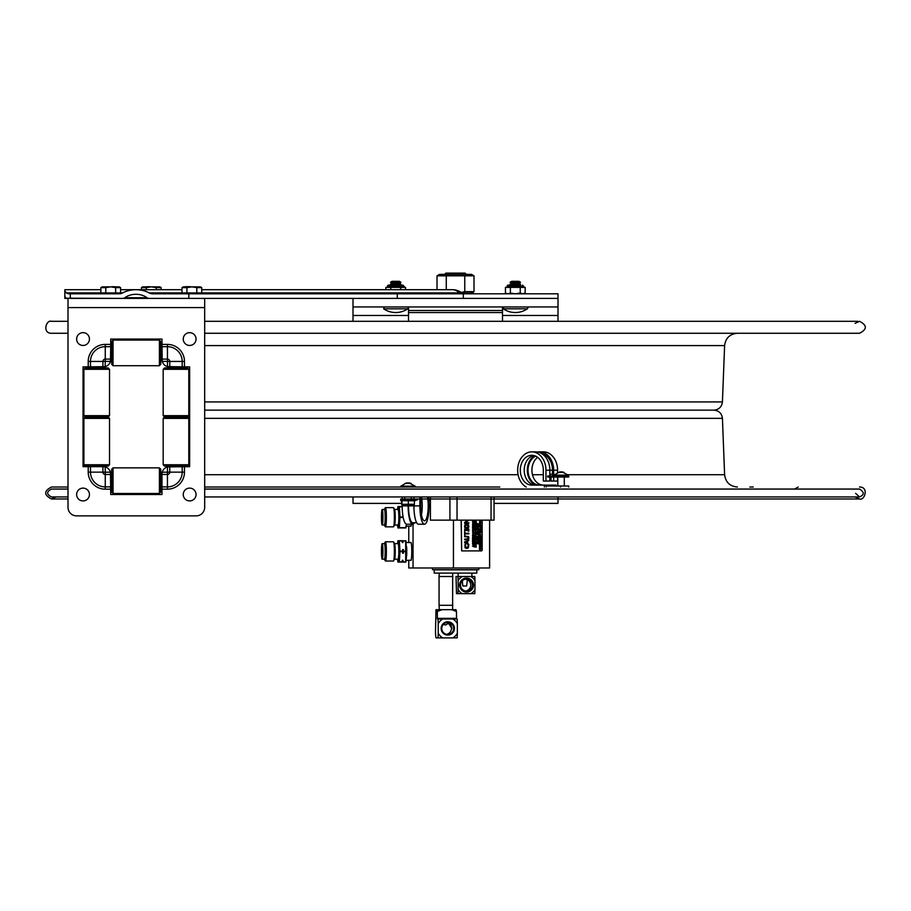 <?xml version="1.0" encoding="UTF-8"?>
<svg xmlns="http://www.w3.org/2000/svg" width="911" height="911" viewBox="0 0 911 911"><rect width="100%" height="100%" fill="white"/><g stroke="black" fill="none" stroke-linecap="round" stroke-linejoin="round"><path stroke-width="1.37" d="M558.01 496.939L558.01 503.396L494.047 503.396M401.626 503.396L353.012 503.396L353.012 496.939M353.012 321.31L353.012 298.398L353.012 306.939L558.01 306.939L558.01 298.398L397.276 298.398L463.3 298.398L463.3 293.797L152.809 293.797A6.035 4.27 180 0 1 149.108 292.898A21.477 15.191 -0 0 0 135.921 289.698L120.582 289.698M558.01 306.939L558.01 321.31M408.527 321.31L408.527 310.514L502.496 310.514L502.496 321.31M502.496 306.939L502.496 310.514M408.527 306.939L408.527 310.514M160.769 487.021L161.976 487.021M204.679 487.021L486.941 487.021M753.226 487.021L749.833 487.021M465.179 487.021L499.786 487.021M396.98 410.144L472.57 410.144M438.453 410.144L406.101 410.144M55.992 496.939L51.483 498.977C43.774 494.992 43.774 491.006 51.483 487.021L68.006 487.021M110.721 487.021L111.677 487.021M51.483 496.939L68.006 496.939L51.483 496.939C46.404 494.309 46.404 491.689 51.483 489.059L68.006 489.059M110.721 489.059L111.677 489.059M160.769 489.059L161.976 489.059M204.679 489.059L859.54 489.059C864.437 492.168 864.437 494.798 859.54 496.939L204.679 496.939L402.184 496.939L402.184 499.057M855.03 323.359L859.54 321.31C867.249 325.295 867.249 329.281 859.54 333.267L204.679 333.267M68.006 333.267L51.483 333.267C41.997 333.449 46.233 319.374 51.483 321.31L68.006 321.31M204.679 418.354L722.423 418.354C721.763 413.343 718.916 410.61 713.882 410.144L204.679 410.144M188.828 293.797L188.828 298.398L149.119 298.398A2.904 2.05 180 0 1 146.978 297.738A14.997 10.602 180 0 0 135.921 294.287A14.997 10.602 180 0 0 124.853 297.738A2.904 2.05 -0 0 1 122.712 298.398L65.763 298.193L64.84 295.927L64.84 290.803L66.298 292.898L68.541 293.797L119.022 293.797A6.035 4.27 0 0 0 122.723 292.898A21.477 15.191 -0 0 1 135.921 289.698L181.995 289.698M464.439 293.797L459.087 292.898A4.27 3.018 -90 0 0 460.943 293.797M100.859 289.698L64.84 289.698L64.84 290.803M64.84 294.287L64.84 298.398L68.006 298.398L68.006 507.325A8.541 8.541 0 0 0 76.558 515.877L196.138 515.877A8.541 8.541 0 0 0 204.679 507.325L204.679 298.398L397.276 298.398L397.276 293.797M558.01 298.398L558.01 293.797L463.3 293.797M201.73 289.698L452.494 289.698A15.191 10.738 90 0 1 459.087 292.898L201.73 292.898M64.84 298.398L64.84 293.797M434.205 573.099L476.817 573.099L476.817 569.853L434.205 569.853L434.205 573.099M410.702 560.208A9.053 0.865 -90 0 0 410.986 560.413A9.053 0.865 -90 0 0 411.772 551.406A9.053 0.865 -90 0 0 410.986 542.398A9.053 0.865 -90 0 0 410.702 542.603M430.425 500.663L428.865 500.663M413.036 524.178L413.036 567.974L489.606 567.974L489.606 520.135M453.45 520.135L453.45 567.974M408.777 526.114L408.777 542.523M408.777 560.288L408.777 567.974L413.036 567.974M410.702 526.034A9.053 0.865 -90 0 0 410.986 526.239A9.053 0.865 -90 0 0 411.453 524.224M432.474 567.974L432.474 569.682L478.81 569.682L478.81 567.974M381.447 517.243A7.778 0.74 90 0 1 382.199 509.465A7.778 0.74 90 0 1 382.939 517.243A7.778 0.74 90 0 1 382.199 525.009A7.778 0.74 90 0 1 381.447 517.243M382.199 525.009L384.442 525.009A7.778 0.74 -90 0 0 385.182 517.243A7.778 0.74 -90 0 0 384.442 509.465L382.199 509.465M382.848 517.243A6.753 0.649 -90 0 0 382.233 510.49A6.753 0.649 -90 0 0 381.55 517.243A6.753 0.649 -90 0 0 382.233 523.984A6.753 0.649 -90 0 0 382.848 517.243M384.351 509.465A7.835 0.752 90 0 1 385.194 517.243A7.835 0.752 90 0 1 384.351 525.009L385.307 526.717A9.611 0.922 -90 0 0 385.467 526.843A9.611 0.922 -90 0 0 386.389 517.243A9.611 0.922 -90 0 0 385.467 507.632A9.611 0.922 -90 0 0 385.307 507.769L384.34 509.465M385.467 507.632L393.45 507.632A9.611 0.922 90 0 1 393.609 507.769A9.611 0.922 90 0 1 394.372 517.243A9.611 0.922 90 0 1 393.609 526.717A9.611 0.922 90 0 1 393.45 526.843L385.467 526.843M393.609 526.717L394.6 524.964A7.835 0.752 -90 0 0 395.226 517.243A7.835 0.752 -90 0 0 394.6 509.511L393.609 507.769M398.232 506.539L402.184 506.539L399.36 506.539L399.963 516.981L399.36 527.936L405.634 527.936L406.477 524.178M399.36 527.936L398.232 527.936L399.36 527.936M405.634 527.936L398.232 527.936M394.577 509.465L398.061 509.465A7.778 0.74 90 0 1 398.813 517.243A7.778 0.74 90 0 1 398.061 525.009L394.577 525.009M402.969 542.523L402.286 542.523A11.444 1.093 -90 0 0 401.99 540.724L403.083 540.781L402.969 542.523A11.444 1.093 -90 0 0 402.662 540.713L403.038 540.713M401.91 540.713L401.979 540.713A11.444 1.093 -90 0 0 401.979 540.713L402.286 542.523M381.447 551.406A7.778 0.74 90 0 1 382.199 543.628A7.778 0.74 90 0 1 382.939 551.406A7.778 0.74 90 0 1 382.199 559.183A7.778 0.74 90 0 1 381.447 551.406M382.199 559.183L384.442 559.183A7.778 0.74 -90 0 0 385.182 551.406A7.778 0.74 -90 0 0 384.442 543.628L382.199 543.628M382.848 551.406A6.753 0.649 -90 0 0 382.233 544.664A6.753 0.649 -90 0 0 381.55 551.406A6.753 0.649 -90 0 0 382.233 558.147A6.753 0.649 -90 0 0 382.848 551.406M384.351 543.628A7.835 0.752 90 0 1 385.194 551.406A7.835 0.752 90 0 1 384.351 559.183L385.307 560.88A9.611 0.922 -90 0 0 385.467 561.017A9.611 0.922 -90 0 0 386.389 551.406A9.611 0.922 -90 0 0 385.467 541.794A9.611 0.922 -90 0 0 385.307 541.931L384.34 543.628M385.467 541.794L393.45 541.794A9.611 0.922 90 0 1 393.609 541.931A9.611 0.922 90 0 1 394.372 551.406A9.611 0.922 90 0 1 393.609 560.88A9.611 0.922 90 0 1 393.45 561.017L385.467 561.017M393.609 560.88L394.6 559.126A7.835 0.752 -90 0 0 395.226 551.406A7.835 0.752 -90 0 0 394.6 543.685L393.609 541.931M401.876 562.098L405.68 561.848L405.68 540.963L404.507 540.713M401.99 540.724L399.36 540.713L399.963 551.144L399.36 562.098L401.956 562.098A11.444 1.093 -90 0 0 401.99 562.087A11.444 1.093 -90 0 0 402.286 560.288L402.969 560.288L403.038 562.098L405.634 562.098M403.038 562.098L401.979 562.098L402.286 560.288M399.36 562.098L398.232 562.098L399.36 562.098M398.232 540.713L400.829 540.713M402.673 553.216L402.673 549.595L403.357 549.595L403.357 553.216L402.673 553.216A11.444 1.093 -90 0 0 402.673 549.595M403.357 553.216A11.444 1.093 -90 0 0 403.357 549.595M394.577 543.628L398.061 543.628A7.778 0.74 90 0 1 398.813 551.406A7.778 0.74 90 0 1 398.061 559.183L394.577 559.183M402.662 562.098A11.444 1.093 -90 0 0 402.969 560.288M438.054 637.882L438.225 633.099A10.681 10.625 90 0 0 442.814 637.882L436.175 637.882A6.832 0.66 90 0 1 435.515 631.05L435.982 609.698L439.364 609.698L439.056 605.291L452.892 605.291M452.892 576.515L439.056 576.515L439.296 573.099M465.612 591.011A5.978 5.956 90 0 0 467.354 579.703L466.648 585.967L462.811 585.967L462.196 579.703M465.396 579.111L467.354 579.703M457.982 593.665L458.131 589.474A9.52 9.486 90 0 0 462.424 593.665L456.502 593.665L456.024 576.515L474.813 576.515L474.961 580.717A9.52 9.486 90 0 0 470.668 576.515M474.961 589.474L474.813 593.665L470.668 593.665A9.52 9.486 90 0 0 474.961 589.474L474.961 580.717M462.424 593.665L470.668 593.665M462.424 576.515A9.52 9.486 90 0 0 458.131 580.717L458.131 589.474M458.131 580.717L457.982 576.515M466.546 592.093A7.003 6.969 90 0 0 472.581 581.594A7.003 6.969 90 0 0 460.51 581.594A7.003 6.969 90 0 0 466.546 592.093M466.443 579.111A5.978 5.956 -90 0 1 472.399 585.09A5.978 5.956 -90 0 1 466.443 591.068A5.978 5.956 -90 0 1 460.499 585.09A5.978 5.956 -90 0 1 466.443 579.111M456.525 619.013L456.457 611.486L451.867 609.698L456.001 609.698L452.619 609.698L452.687 573.099M437.326 611.486L436.87 609.698L441.926 609.698L437.326 611.486L437.394 619.013L457.174 619.013L457.356 623.796A10.681 10.625 90 0 0 452.756 619.013M441.926 609.698L451.867 609.698M442.814 619.013A10.681 10.625 90 0 0 438.225 623.796L438.054 619.013M435.982 609.698L436.87 609.698M438.225 623.796L438.225 633.099M457.174 637.882L452.756 637.882A10.681 10.625 90 0 0 457.356 633.099L457.174 637.882M442.814 637.882L452.756 637.882M456.001 609.698L456.457 611.486M457.356 633.099L457.356 623.796M447.791 635.104A6.662 6.628 90 0 0 453.53 625.117A6.662 6.628 90 0 0 442.04 625.117A6.662 6.628 90 0 0 447.791 635.104M447.722 622.464A5.978 5.956 -90 0 1 453.678 628.442A5.978 5.956 -90 0 1 447.722 634.42A5.978 5.956 -90 0 1 441.767 628.442A5.978 5.956 -90 0 1 447.722 622.464M447.142 622.498L450.603 624.217L451.936 628.442L448.485 623.283L445.411 625.037L443.384 624.354M446.606 634.318A5.978 5.956 90 0 0 448.485 623.283M473.025 537.729L472.763 538.242L472.843 537.627M473.208 532.32L473.208 531.284M473.834 531.25L472.763 531.25L472.763 532.354L473.834 532.354L473.834 531.25M472.798 530.589L473.993 529.576L472.604 529.576L473.709 529.781L472.604 530.794L473.902 530.589M472.798 529.018L473.993 528.004L472.604 528.004L473.709 528.221L472.604 529.223L473.902 529.018M472.604 526.592L472.604 527.663L473.993 527.663L473.993 526.592L473.834 527.435L472.502 526.592L472.604 527.663M473.299 526.433L473.902 525.146L473.299 526.205L472.695 525.146L473.299 526.433L472.615 525.374M472.775 525.1L473.993 524.303L472.604 523.734L472.775 525.1M472.763 521.673L472.9 521.069M473.447 521.411L473.993 520.568L472.684 521.024L472.604 521.901L473.993 521.901L473.447 521.411M475.086 545.814L476.282 545.814L474.893 545.587L475.667 546.315L474.893 547.044L476.282 547.044L475.086 546.839L475.906 546.395L475.086 545.814L476.191 545.814M475.758 545.256L476.191 544.186L474.893 544.026L476.043 544.322L474.893 545.029L475.758 545.256M475.975 543.787L476.18 542.774L474.87 543.195L475.269 543.765L475.918 542.854L475.975 543.787L475.815 542.854M475.064 542.569L476.282 541.76L474.893 541.191L475.064 542.569M475.052 540.052L475.132 539.437M476.282 539.79L475.212 539.21L474.893 540.28L476.282 539.79M475.872 539.358L476.134 540.052L475.872 539.358M474.893 537.832L474.893 538.902L476.282 538.902L476.282 537.832L476.123 538.674L475.61 537.889L475.064 538.674L474.802 537.832L474.893 538.902M475.758 536.864L476.191 535.793L474.893 535.634L476.043 535.93L474.893 536.647L475.758 536.864M475.872 535.395L476.18 534.381L474.87 534.803L475.269 535.383L475.918 534.472L475.975 535.395L475.815 534.472M474.893 532.935L474.893 533.994L476.282 533.994L476.282 532.935L476.123 533.766L474.802 532.935L474.893 533.994M478.024 534.051L477.375 534.324L478.024 534.051M477.182 534.176L478.571 535.03L478.571 533.595L477.182 534.176M477.375 533.22L478.571 532.218L477.182 532.218L478.286 532.423L477.182 533.436L478.48 533.22M478.571 531.477L477.876 530.521L477.182 531.865L478.571 531.477M477.876 530.76L478.412 531.637L477.341 531.637L477.876 530.76M478.434 529.61L478.571 528.949L477.182 528.949L477.182 529.61L478.434 529.61L477.33 529.393M477.375 528.448L478.571 527.446L477.182 527.446L478.286 527.651L477.182 528.665L478.48 528.448M477.182 527.093L478.571 527.093L478.571 526.102L477.182 527.093M477.182 524.861L477.182 525.932L478.571 525.932L478.571 524.861L478.412 525.704L477.899 524.918L477.353 525.704L477.091 524.861L477.182 525.932M477.353 524.782L478.571 523.984L477.182 523.415L477.353 524.782M480.313 547.591L480.871 546.759L479.55 547.204L479.471 548.08L480.871 548.08L480.313 547.591M480.871 544.664L479.471 543.981L480.644 544.539L479.471 544.88L480.632 545.461L479.471 546.031L480.871 545.598L479.71 545.006L480.871 544.664M479.471 543.104L480.871 543.958L480.871 542.523L479.471 543.104M480.325 542.979L479.664 543.241L480.325 542.979M479.983 541.624L479.63 542.136L479.767 541.533M480.313 541.874L480.871 541.043L479.55 541.487L479.471 542.364L480.871 542.364L480.313 541.874M479.63 526.717L479.71 526.102M480.074 521.969L480.074 520.933M480.701 520.898L479.63 520.898L479.63 522.003L480.701 522.003L480.701 520.898M473.606 545.712L472.604 546.179L473.993 546.748L473.606 545.712M473.993 546.748L472.502 546.179L473.993 545.325M472.604 544.425L472.502 543.4L472.604 544.425L473.993 544.425L473.321 543.434L472.775 544.197L473.162 543.434M472.604 542.979L473.993 543.195L473.993 542.216L472.604 543.195M472.604 542.034L472.502 540.963L472.604 542.034L473.993 542.034L473.993 540.963L473.834 541.806L473.321 541.02L472.775 541.806L473.151 541.02M472.604 540.781L473.993 540.872L473.993 539.528L473.287 540.064L473.993 539.528M473.287 540.064L472.604 539.528L472.604 540.861M472.502 540.861L472.604 539.608M472.604 539.414L472.502 538.754L473.857 539.414L472.752 539.198M472.661 537.57L472.604 538.469L473.993 538.469L473.879 537.49L473.116 537.638M472.502 538.469L472.558 537.57M472.604 536.864L473.993 537.091L473.993 536.101L472.604 537.091M472.604 535.919L472.502 534.848L472.604 535.919L473.993 535.919L473.993 534.848L473.834 535.691L473.321 534.905L472.775 535.691L473.151 534.905M472.877 533.573L472.695 532.673L473.299 533.971L473.902 532.673L472.877 533.573M473.299 533.971L472.581 533.197M472.763 531.25L473.299 532.559M472.502 530.794L473.606 529.781M472.502 529.223L473.606 528.221M472.604 525.1L472.604 523.734M473.299 523.654L473.834 522.345L472.763 522.345L473.299 523.654L472.763 522.345M472.502 521.456L472.98 520.83M474.893 547.044L475.576 546.315L474.893 545.587M475.667 545.029L475.667 544.254M475.269 543.765L474.961 542.683M475.155 543.537L475.895 542.626M474.893 542.569L474.893 541.191M476.191 541.988L475.064 541.988M474.893 540.28L474.95 539.38M475.61 538.674L476.123 537.832M475.667 536.647L475.667 535.862M475.269 535.383L474.961 534.301M475.155 535.144L475.895 534.233M475.61 533.766L476.123 532.935M474.893 532.684L476.282 532.684L475.588 531.329L474.802 532.684L475.588 531.329M474.95 529.45L474.893 530.35L476.282 530.35L476.168 529.371L474.847 529.45L476.077 529.371M474.893 530.35L474.847 529.45M475.064 528.744L475.44 527.959L474.893 528.972L476.282 528.972L476.282 527.902L475.61 528.744L476.123 527.902M474.893 528.972L474.893 527.902M474.893 527.822L474.802 526.456L474.893 527.822L476.282 527.253L474.893 526.456L476.282 525.989L475.132 525.396L476.282 524.793L474.893 524.36L476.066 524.93L474.893 525.271L476.043 525.841L474.893 526.194M476.191 527.253L475.064 527.253M474.802 526.194L475.952 525.841L474.802 525.499L475.963 524.93L474.893 524.36M475.064 523.939L475.44 523.153L474.893 524.167L476.282 524.167L476.282 523.096L475.61 523.939L476.123 523.096M474.893 524.167L474.893 523.096M475.064 522.618L475.44 521.832L474.893 522.846L476.282 522.846L476.282 521.775L475.61 522.618L476.123 521.775M474.893 522.846L474.893 521.775M474.893 521.206L476.282 521.525L475.086 521.308L476.282 520.306L474.893 520.306L475.997 520.511L474.802 521.206L475.895 520.511M477.558 543.844L478.207 542.933L478.491 543.856L478.48 542.854L477.535 543.605L477.25 542.762L477.455 543.844L477.25 542.762M478.161 543.856L478.104 542.933M477.182 542.603L478.571 542.17L477.421 541.578L478.571 540.975L477.182 540.553L478.355 541.111L477.182 541.692L478.343 542.022L477.091 542.603L478.343 542.022M478.241 542.022L477.091 541.692L478.252 541.111L477.182 540.77M477.182 540.405L477.091 539.745L478.434 540.405L477.33 540.189M478.434 540.405L478.571 539.745L477.33 539.961L478.434 539.745M477.182 539.654L478.571 539.061L477.182 538.23L478.343 538.936L477.091 539.654L478.343 538.936M478.241 538.936L477.182 538.276M477.728 537.057L477.353 537.843L477.637 537.057L478.309 537.843L478.412 537L477.899 537.843M477.182 538.071L477.091 537L477.182 538.071L478.571 538.071L478.412 537M477.182 536.75L478.571 536.75L478.571 535.759L478.412 536.522L477.182 536.522M478.571 535.03L477.091 534.45L478.571 533.595M477.182 531.865L477.876 530.521M477.353 525.704L477.728 524.918M480.165 549.845L480.894 549.082L480.165 548.331L479.448 549.082L480.165 549.845L479.63 549.64M479.38 548.08L479.55 547.204M479.38 546.031L480.53 545.461L479.38 544.88L480.541 544.539L479.38 544.197M480.234 541.578L480.871 541.043M479.471 542.364L479.55 541.487M479.471 540.906L480.871 540.906L480.871 538.196L479.471 538.777L480.837 539.619L479.55 540.029L479.471 540.906L479.55 540.029M480.234 540.121L480.735 539.619L479.38 538.777L480.871 538.196M479.471 537.023L480.575 537.023L479.38 538.037L480.871 538.037L479.664 537.832L480.871 536.818L479.471 536.818M479.38 538.037L480.473 537.023M480.256 534.484L479.471 533.903L480.086 534.586L479.471 536.647L480.871 536.067L479.493 535.269L480.769 534.484M479.471 533.151L480.871 532.719L479.71 532.126L480.871 531.523L479.471 531.09L480.644 531.66L479.471 532.001L480.632 532.571L479.471 533.151L480.53 532.571L479.471 532.229M479.38 532.229L480.541 531.66L479.471 531.318M479.471 528.847L480.871 528.847L480.871 527.856L479.471 528.847M479.528 526.046L479.471 526.945L479.437 526.046L480.439 525.784L479.437 526.046M479.471 526.945L480.871 526.945L480.439 525.784M479.641 525.328L479.471 524.497M479.471 523.688L480.871 523.108L479.471 522.265L480.632 522.971L479.38 523.688L480.632 522.971M480.53 522.971L479.471 522.504M480.074 522.208L479.63 520.898M464.667 520.135L467.969 520.329L464.667 522.39L464.667 523.358L468.835 523.358L468.835 522.72L465.248 522.72L468.835 520.135M464.667 523.358L464.564 522.39L467.867 520.329M468.436 546.167L468.015 547.283L465.498 547.295L465.612 544.584L464.94 544.584L465.168 547.83L466.762 548.468L468.368 547.818L468.789 545.256L467.89 544.584L468.334 546.167L467.89 544.584M466.66 547.762L468.334 546.167M466.762 548.468L465.065 547.83L464.94 544.584M468.835 544.493L467.673 543.343L467.673 541.385L468.835 540.2L464.667 541.931L464.667 542.774L468.835 544.493L464.667 542.774M467.195 541.578L467.195 543.161L465.236 542.364L467.195 541.578M464.667 536.75L468.117 536.966L468.459 537.923L468.117 538.879L464.667 539.096L464.667 539.779L468.539 539.289L468.926 537.923L468.539 536.556L464.667 536.067L464.564 536.75L464.667 536.067M464.667 539.779L464.667 539.096M468.744 533.903L465.157 533.903L468.835 533.903L468.835 533.22L465.157 533.22L468.744 533.22M465.088 529.849L464.667 529.189L464.667 531.181L465.088 530.521L468.413 530.521L468.835 531.181L468.835 529.189L468.413 529.849L465.088 529.849L468.311 529.849L468.413 529.189M468.413 531.181L468.311 530.521L465.088 530.521M464.667 531.181L464.667 529.189M466.66 527.924L468.345 526.376L466.66 524.816M466.751 527.924L465.065 526.376L466.751 524.816L468.448 526.376L466.751 527.924M468.926 526.376L468.356 524.725L466.751 524.11L465.145 524.725L464.576 526.376L465.145 528.027L466.751 528.642L468.356 528.027L468.926 526.376M461.103 520.135L461.661 550.893L461.296 520.135M482.158 520.135L482.158 550.21L481.6 550.893L461.854 550.893M466.751 528.642L465.043 528.027L464.485 526.376L465.043 524.725L466.705 524.11M464.667 535.622L464.564 531.5L464.667 535.622L465.157 533.903M467.172 539.096L468.356 537.923L467.184 536.75M464.564 542.774L464.564 541.931L468.835 540.2M465.248 522.72L468.744 522.72M480.723 520.511L479.619 520.295L480.871 520.135M479.539 520.898L480.609 520.898M480.188 525.328L480.701 524.497L480.701 525.328L480.017 524.554M480.598 528.619L480.701 527.856M480.598 529.792L480.598 529.029L480.701 529.792L479.471 529.792M479.619 530.509L480.723 530.293L479.471 530.293L479.471 530.954L479.471 530.293M480.723 530.954L479.619 530.737L480.871 530.954L480.723 530.293M479.471 536.647L479.471 533.971M479.641 535.839L480.769 535.839M480.769 536.067L479.641 536.067M479.664 537.832L480.769 537.832M479.448 540.029L480.165 540.189M479.448 541.487L480.165 541.646M480.769 543.913L479.38 543.377L480.769 542.569M479.448 547.204L480.165 547.363M479.345 549.082L480.609 548.536M477.353 523.984L478.48 523.984M478.48 524.212L477.353 524.212M477.182 524.782L477.182 523.415M477.899 525.704L478.412 524.861M478.309 526.865L478.412 526.102M477.182 528.665L478.184 527.651M477.33 529.166L478.434 528.949M477.182 529.61L477.182 528.949M477.182 533.436L478.184 532.423M478.309 536.522L478.412 535.759M477.444 543.605L478.377 542.854M475.086 521.308L476.191 521.308M475.064 527.025L476.191 527.025M475.064 533.766L475.44 532.992M475.064 538.674L475.44 537.889M474.847 539.38L476.077 539.301M475.064 541.76L476.191 541.76M475.086 546.839L476.191 546.839M472.661 522.345L473.743 522.345M472.775 524.303L473.902 524.303M473.902 524.531L472.775 524.531M473.208 526.205L473.686 525.146M473.321 527.435L473.834 526.592M472.775 527.435L473.151 526.649M472.661 531.25L473.743 531.25M473.208 533.732L473.686 532.673M473.321 535.691L473.834 534.848M473.731 536.864L473.834 536.101M472.752 538.97L473.857 538.754L472.604 538.754M473.902 540.804L473.253 540.371M473.321 541.806L473.834 540.963M473.731 542.979L473.834 542.216M473.321 544.197L473.902 544.197M461.661 550.893L481.407 550.893M465.157 533.22L464.667 531.5M467.104 543.115L467.104 541.612M479.471 525.556L480.871 525.556L480.701 524.497M480.45 526.023L480.712 526.717L480.45 526.023M480.199 526.717L480.348 526.023M479.869 540.075L480.154 540.678L479.869 540.075M480.325 538.652L479.664 538.925L480.325 538.652M480.165 548.57L480.165 549.606L480.165 548.57M480.074 549.606L480.074 548.57M477.353 537.843L477.182 537M475.61 522.618L475.44 521.832M475.61 523.939L475.44 523.153M475.61 528.744L475.44 527.959M475.235 529.507L475.462 530.122L475.235 529.507M475.61 530.122L475.872 529.428L476.134 529.94M475.052 530.122L475.132 529.507M475.588 531.568L476.123 532.457L475.052 532.457L475.588 531.568M475.052 532.457L476.032 531.808M473.299 522.379L473.299 523.415L473.299 522.379M473.208 523.415L473.868 522.903M472.775 535.691L472.604 534.848M473.572 537.547L473.834 538.242L473.572 537.547M473.321 538.242L473.481 537.547M473.857 539.414L473.857 538.754M472.775 541.806L472.604 540.963M472.775 544.197L472.604 543.4M473.447 545.78L472.798 546.042L473.447 545.78M477.341 531.637L478.321 531.637L477.785 530.76M479.471 530.02L480.871 530.02L480.701 529.029M466.193 274.143L465.168 273.118L445.855 273.118L444.83 274.143L466.193 274.382M555.995 485.996L555.995 485.107L548.274 485.107L548.274 485.996M543.434 485.107A14.906 11.501 90 0 1 532.331 474.096A14.906 11.501 90 0 1 537.615 457.322M539.517 485.107A14.906 11.501 90 0 1 528.186 472.729A14.906 11.501 90 0 1 535.657 456.149M551.03 477.022L551.03 481.042L553.66 481.042L553.66 477.022M544.368 487.021L544.368 485.107L531.808 485.107A14.906 11.501 90 0 1 520.295 470.19A14.906 11.501 90 0 1 531.808 455.284A14.906 11.501 90 0 1 543.309 470.19L543.309 481.042L545.951 481.042L545.951 470.19A18.322 14.143 -90 0 0 531.808 451.867A18.322 14.143 -90 0 0 517.949 466.489A18.322 14.143 -90 0 0 526.205 487.021M560.561 487.021L560.561 485.996L546.099 485.996L546.099 487.021M544.368 485.107L548.274 485.107M560.561 485.996L568.715 485.996L568.715 487.021M552.077 485.996L552.077 485.107M549.857 475.997L549.857 470.19A18.322 14.143 -90 0 0 535.714 451.867L531.808 451.867M535.714 485.107A14.906 11.501 90 0 1 524.258 471.465A14.906 11.501 90 0 1 533.755 455.5M545.951 481.042L549.857 481.042L549.857 477.022M560.561 475.997L547.682 475.997L547.682 477.022L560.561 477.022L560.561 475.997L568.715 475.997L568.715 477.022L560.561 477.022M553.034 475.997L552.499 474.267L549.857 474.267M552.499 474.267L552.499 470.19A16.831 12.982 -90 0 0 541.749 453.621M553.66 475.997L553.66 470.19A18.322 14.143 -90 0 0 539.517 451.867A18.322 14.143 -90 0 0 537.615 452.038M535.474 485.096A15.806 12.196 90 0 1 527.332 470.805A15.806 12.196 90 0 1 534.609 455.728M557.578 477.022L557.578 481.042L553.66 481.042M557.578 472.513L557.578 470.19A18.322 14.143 -90 0 0 543.434 451.867L539.517 451.867M427.453 496.939A14.906 3.735 -90 0 1 427.806 512.551A14.906 3.735 -90 0 1 424.469 520.807A14.906 3.735 -90 0 1 420.734 505.89L420.734 496.939M419.88 496.939L419.88 505.89A18.322 4.589 90 0 0 424.469 524.224A18.322 4.589 90 0 0 428.466 496.939M413.924 504.865L413.924 505.89A18.322 4.589 90 0 0 418.513 524.224L424.469 524.224M421.497 496.939A14.906 3.735 -90 0 1 421.486 514.886M413.924 496.939L413.924 499.057M415.143 500.765L415.063 500.082L415.143 500.765L415.143 500.082L417.227 500.082L417.227 499.057L413.047 499.057L413.047 500.082L400.646 500.082L400.646 499.057L413.047 499.057M415.063 500.082L413.047 500.082M408.515 504.865L408.515 505.89A16.831 4.213 90 0 0 412.717 522.72L416.691 522.72M408.139 504.865L408.139 505.89A18.322 4.589 90 0 0 412.717 524.224A18.322 4.589 90 0 0 414.539 522.72M402.184 504.865L402.184 505.89A18.322 4.589 90 0 0 406.773 524.224L412.717 524.224M401.899 487.021L400.84 486.167L415.188 486.167L414.801 487.021M407.103 482.932L408.743 483.399M415.188 486.167L408.925 482.841L411.077 483.399L406.454 482.944L400.84 486.167M407.103 483.388L404.951 483.399M554.264 475.997L567.849 475.997L568.236 475.143L553.877 475.143L554.264 475.997M560.117 471.944L561.051 471.875M568.236 475.143L561.996 471.818L564.034 472.388L558.853 472.388L559.753 471.875L553.877 475.143M471.522 293.069L462.048 293.069L471.522 293.069L474.005 291.634L464.758 291.634L461.262 292.488M464.758 291.634L464.758 275.817L474.005 275.817L474.005 291.634M474.005 275.817L471.522 274.382L439.501 274.382L437.018 275.817L464.758 275.817M446.265 275.817L446.265 289.698M437.018 275.817L437.018 289.698M120.582 292.943L120.582 287.625L115.651 287.625L115.651 292.943L120.582 292.943M105.778 292.943L100.859 292.943L100.859 287.625L105.778 287.625L105.778 292.943L115.651 292.943M115.651 287.625L110.721 286.863L105.778 287.625M120.582 287.625L119.261 286.863L102.18 286.863L100.859 287.625M161.156 289.698L161.156 287.625L156.225 287.625L156.225 289.698M141.433 289.698L141.433 287.625L146.352 287.625L146.352 289.698M156.225 287.625L151.294 286.863L146.352 287.625M161.156 287.625L159.835 286.863L142.754 286.863L141.433 287.625M201.73 292.943L201.73 287.625L196.799 287.625L196.799 292.943L201.73 292.943M186.926 292.943L181.995 292.943L181.995 287.625L186.926 287.625L186.926 292.943L196.799 292.943M196.799 287.625L191.868 286.863L186.926 287.625M201.73 287.625L200.409 286.863L183.327 286.863L181.995 287.625M409.141 500.082L409.141 500.765L410.018 500.082L410.018 500.765L406.26 500.765L406.26 500.082M414.015 500.082L414.015 500.765M402.218 500.082L402.218 500.765M401.147 500.082L401.945 500.765L401.945 504.273L414.403 504.273L414.403 500.765L415.063 500.765M402.161 500.765L402.161 500.082M401.147 500.765L401.034 500.082L400.886 500.765M413.492 500.765L413.492 500.082L413.514 500.765M410.371 500.765L410.838 500.082L410.018 500.765M412.125 500.082L412.125 500.765L410.724 500.765L410.724 500.082M414.084 500.082L414.084 500.765M414.403 500.765L413.662 500.082M412.171 500.082L412.125 500.765L413.241 500.765M408.322 504.273L408.322 500.765M401.626 504.273L401.626 500.765M414.254 504.831L401.774 504.831M407.433 500.082L406.625 500.765M402.878 500.765L402.969 500.082L401.945 500.765M406.26 500.765L405.737 500.082L405.816 500.765L404.302 500.765L404.302 500.082L403.243 500.082L403.243 500.765L404.336 500.082M520.602 285.12L508.133 285.12A1.025 1.025 0 0 0 507.108 286.145A1.025 1.025 0 0 1 508.133 285.12M506.767 293.797L505.446 293.035L505.446 287.375L525.169 287.375L525.169 293.035L524.224 293.501M515.33 293.797L520.238 293.035L522.698 293.797L525.169 293.035L523.848 293.797M505.446 293.035L507.894 293.797M507.917 293.797L510.376 293.035L515.284 293.797M510.376 287.375L510.376 293.035M520.238 287.375L520.238 293.035M523.506 286.35L522.481 285.12L523.506 286.145L507.108 286.35A1.025 1.025 0 0 1 506.083 287.375A1.025 1.025 0 0 0 507.108 286.35L523.506 286.35L524.531 287.375M402.89 285.12L403.915 286.35L387.517 286.35L403.915 286.145L402.89 285.12L388.541 285.12A1.025 1.025 0 0 0 387.517 286.145A1.025 1.025 0 0 1 388.541 285.12M385.854 289.698L385.854 287.375L405.577 287.375L405.577 289.698M390.785 287.375L390.785 289.698M400.646 287.375L400.646 289.698M387.517 286.35A1.025 1.025 0 0 1 386.492 287.375A1.025 1.025 0 0 0 387.517 286.35M161.976 489.173L167.442 489.173L167.442 486.895L161.976 486.895L161.976 494.514L110.721 494.514L110.482 472.308A7.516 7.516 0 0 0 110.447 472.183A7.516 7.516 0 0 1 110.698 473.686L110.721 474.312M110.721 486.895L105.255 486.895A14.758 14.758 0 0 1 90.496 472.137L90.496 466.671L83.049 466.671L83.049 366.905L105.084 366.666A7.516 7.516 0 0 0 105.209 366.632A7.516 7.516 0 0 1 103.706 366.882L103.08 366.905M110.709 474.472L110.447 472.183L105.255 472.183L105.255 474.472L110.709 474.472M105.255 472.183L105.209 466.944L103.547 466.671A7.516 7.516 0 0 1 110.447 472.183M90.496 466.671L103.08 466.671M110.721 344.404L105.255 344.404L105.255 346.681L110.721 346.681L110.721 339.063L161.976 339.063L162.204 361.268A7.516 7.516 0 0 0 162.238 361.394A7.516 7.516 0 0 1 161.976 359.731M169.15 366.894A7.516 7.516 0 0 1 167.487 366.632A7.516 7.516 0 0 0 167.613 366.666L169.492 366.905L167.613 366.666M167.487 366.632A7.516 7.516 0 0 1 162.238 361.394L167.442 361.394L167.487 366.632L189.647 366.905L189.647 466.671L167.613 466.91A7.516 7.516 0 0 0 167.487 466.944A7.516 7.516 0 0 1 169.15 466.683M167.442 361.394L167.442 359.105L161.976 359.105L162.238 361.394M162.204 361.268L161.976 359.264M182.189 466.671L182.189 472.137L169.765 472.137L169.765 466.671L167.487 466.944A7.516 7.516 0 0 1 167.613 466.91L169.492 466.671M161.976 474.312L161.976 473.845A7.516 7.516 0 0 1 167.487 466.944L167.442 472.183L162.238 472.183L161.976 474.472L161.976 472.308L161.976 486.895M90.496 366.905L90.496 361.439A14.758 14.758 0 0 1 105.255 346.681L105.255 361.394L110.447 361.394A7.516 7.516 0 0 0 110.482 361.268L110.698 359.891A7.516 7.516 0 0 1 110.447 361.394L110.698 359.891M110.447 361.394A7.516 7.516 0 0 1 105.209 366.632L105.255 361.394M105.255 344.404A17.036 17.036 0 0 0 88.219 361.439L102.92 361.439L102.92 366.894L105.209 366.632M103.706 366.882L105.084 366.666M110.721 346.681L110.482 361.268M70.306 293.797L70.306 298.398L204.679 298.398M110.698 473.686L110.482 472.308M161.976 357.169L160.769 357.169M111.677 357.169L110.721 357.169M161.976 484.948L160.769 484.948M111.677 484.948L110.721 484.948M83.049 466.671L83.049 366.905L83.049 466.671M161.976 494.514L110.721 494.514L161.976 494.514M189.647 466.671L189.647 366.905L189.647 466.671M161.976 339.063L110.721 339.063L161.976 339.063M89.449 339.063A6.411 6.411 0 0 1 79.838 344.609A6.411 6.411 0 0 1 79.838 333.506A6.411 6.411 0 0 1 89.449 339.063M89.449 494.514A6.411 6.411 0 0 1 79.838 500.071A6.411 6.411 0 0 1 79.838 488.968A6.411 6.411 0 0 1 89.449 494.514M196.047 494.514A6.411 6.411 0 0 1 186.448 500.071A6.411 6.411 0 0 1 186.448 488.968A6.411 6.411 0 0 1 196.047 494.514M196.047 339.063A6.411 6.411 0 0 1 186.448 344.609A6.411 6.411 0 0 1 186.448 333.506A6.411 6.411 0 0 1 196.047 339.063M104.799 466.125L85.27 466.125L83.903 464.758L109.525 464.758L108.158 466.125L104.799 466.125M109.525 369.297L83.903 369.297L85.27 367.93L108.158 367.93L109.525 369.297L109.525 415.655L108.158 417.022L104.799 417.022L108.158 417.022L109.525 418.388L83.903 418.388L83.903 464.758M109.525 415.655L83.903 415.655L85.27 417.022L104.799 417.022L85.27 417.022L83.903 418.388M184.068 466.125L164.538 466.125L163.171 464.758L188.793 464.758L187.427 466.125L184.068 466.125M188.793 369.297L163.171 369.297L164.538 367.93L187.427 367.93L188.793 369.297L188.793 415.655L187.427 417.022L184.068 417.022L187.427 417.022L188.793 418.388L163.171 418.388L163.171 464.758M188.793 415.655L163.171 415.655L164.538 417.022L184.068 417.022L164.538 417.022L163.171 418.388M111.677 492.122L111.677 469.233L113.044 467.867L113.044 493.489L111.677 492.122M159.402 467.867L160.769 469.233L160.769 492.122L159.402 493.489L159.402 467.867L113.044 467.867M111.677 364.343L111.677 341.454L113.044 340.088L113.044 365.71L111.677 364.343M159.402 340.088L160.769 341.454L160.769 364.343L159.402 365.71L159.402 340.088L113.044 340.088M430.425 496.939L430.425 520.135L494.047 520.135L494.047 496.939L821.392 496.939M395.716 308.806L383.656 308.806A21.352 21.352 0 0 0 407.775 308.806L395.716 308.806M407.775 308.806A1.025 1.025 0 0 0 407.206 306.939A1.025 1.025 0 0 1 407.775 308.806M395.716 281.317L392.151 281.317L390.512 282.262L400.931 282.262L399.291 281.317L395.716 281.317M400.931 282.262L399.291 283.207L392.151 283.207L390.512 282.262M399.291 283.207L400.931 284.164L390.512 284.164L392.151 283.207M400.931 284.164L399.291 285.109L392.151 285.109L390.512 284.164M527.367 308.806A1.025 1.025 0 0 0 526.786 306.939A1.025 1.025 0 0 1 527.367 308.806L503.248 308.806L503.817 306.939L503.248 308.806A21.352 21.352 0 0 0 527.367 308.806M515.307 281.317L511.731 281.317L510.092 282.262L520.511 282.262L518.871 281.317L515.307 281.317M520.511 282.262L518.871 283.207L511.731 283.207L510.092 282.262M518.871 283.207L520.511 284.164L510.092 284.164L511.731 283.207M520.511 284.164L518.871 285.109L511.731 285.109L510.092 284.164M558.01 315.479L502.496 315.479M408.527 315.479L353.012 315.479M502.496 312.564L408.527 312.564M204.679 474.711L518.097 474.711M532.468 474.711L543.309 474.711M567.815 474.711L724.609 474.711C725.589 482.226 729.859 486.326 737.409 487.021M188.748 418.354L189.647 418.354M204.679 401.933L722.423 401.933L724.609 345.588L204.679 345.588M189.647 401.933L188.793 401.933M122.723 292.898L120.582 292.898M100.859 292.898L66.298 292.898M65.433 297.738L64.84 297.738M181.995 292.898L149.108 292.898M146.978 297.738L124.853 297.738M430.425 500.15L428.819 500.15M399.394 506.801L402.184 506.801M403.117 516.981L399.963 516.981M399.963 517.494L403.22 517.494M405.68 527.674L399.394 527.674M397.481 525.009A9.862 0.945 -90 0 0 398.54 525.784A9.862 0.945 -90 0 0 398.847 511.72A9.862 0.945 -90 0 0 397.481 509.465M403.083 540.963L405.68 540.963M399.394 540.963L402.002 540.963M399.963 551.667L402.56 551.667M402.002 561.848L399.394 561.848M405.68 561.848L403.083 561.848M403.641 551.667L406.238 551.667M402.56 551.144L399.963 551.144M397.481 559.183A9.862 0.945 -90 0 0 398.54 559.946A9.862 0.945 -90 0 0 398.847 545.883A9.862 0.945 -90 0 0 397.481 543.628M406.648 546.942A9.862 0.945 90 0 1 406.648 555.869M406.238 551.144L403.641 551.144M456.457 618.33L437.326 618.33M545.951 470.19L552.499 470.19M557.578 470.19L553.66 470.19M419.88 505.89L408.515 505.89M402.184 505.89L408.139 505.89M463.779 293.752L473.845 293.797M88.219 466.671L88.219 472.137L102.92 472.137A2.323 2.323 0 0 0 105.255 474.472L105.255 489.173L110.721 489.173M88.219 472.137A17.036 17.036 0 0 0 105.255 489.173M105.209 472.137L102.92 472.137L102.92 466.671M161.976 346.681L167.442 346.681A14.758 14.758 0 0 1 182.189 361.439L182.189 366.905M184.477 366.905L184.477 361.439L169.765 361.439A2.323 2.323 0 0 0 167.442 359.105L167.442 344.404L161.976 344.404M169.765 366.894L169.765 361.439L167.487 361.439M161.976 474.472L167.442 474.472A2.323 2.323 0 0 0 169.765 472.137L167.487 472.137M167.442 489.173A17.036 17.036 0 0 0 184.477 472.137L182.189 472.137A14.758 14.758 0 0 1 167.442 486.895L167.442 472.183M204.679 307.588L68.006 307.588M88.219 361.439L88.219 366.905M184.477 361.439A17.036 17.036 0 0 0 167.442 344.404M184.477 472.137L184.477 466.671M110.709 359.105L105.255 359.105A2.323 2.323 0 0 0 102.92 361.439L105.209 361.439M491.052 496.939L491.052 520.135M457.037 520.135L457.037 496.939M449.92 496.939L449.92 520.135M722.423 418.354L724.609 474.711M188.611 418.206L189.647 414.585M794.472 489.161L798.173 487.021M402.184 498.977L859.54 498.977C864.471 501.073 869.242 486.884 859.54 487.021M855.03 496.939L859.54 498.977L494.047 498.977M51.483 498.977L68.006 498.977L51.483 498.977M855.611 493.341L859.54 496.939M857.82 321.31L204.679 321.31M724.609 345.588C725.589 338.061 729.859 333.961 737.409 333.267M187.279 367.93L187.245 366.905M188.793 403.414L189.647 405.702M722.423 401.933C721.763 406.944 718.916 409.688 713.882 410.144M461.82 292.898A15.191 15.191 0 0 0 452.494 289.698M405.896 527.936L406.511 524.189M411.112 526.023L406.272 526.216M397.435 525.009L397.97 527.936M397.97 506.539L397.435 509.465M397.435 559.183L397.97 562.098M397.97 540.713L397.435 543.628M411.112 542.626L406.272 542.432M411.112 560.185L406.272 560.379M405.896 562.098L406.727 554.082L405.896 540.713M439.056 605.291L439.056 576.515M458.222 573.099L458.153 576.515M471.852 573.099L471.909 576.515M404.769 496.939L404.769 499.057M411.26 496.939L411.26 499.057M557.805 477.022L557.805 485.996M564.296 477.022L564.296 485.996M473.845 293.752L473.162 293.069M103.034 292.943L103.034 293.797M118.407 292.943L118.407 293.797M109.411 286.863L103.74 286.863M117.701 286.863L112.201 286.692M149.814 286.692L144.314 286.863M158.275 286.863L152.604 286.863M184.181 292.943L184.181 293.797M199.555 292.943L199.555 293.797M190.388 286.692L185.058 286.692M198.837 286.863L193.178 286.863M403.915 286.35L404.94 287.375M110.721 348.628L111.677 348.628M160.769 348.628L161.976 348.628M110.721 476.407L111.677 476.407M160.769 476.407L161.976 476.407M100.984 367.93L100.984 366.905M92.444 367.93L92.444 366.905M180.253 367.93L180.253 366.905M171.712 367.93L171.712 366.905M109.525 418.388L109.525 464.758M83.903 369.297L83.903 415.655M188.793 418.388L188.793 464.758M163.171 369.297L163.171 415.655M159.402 493.489L113.044 493.489M159.402 365.71L113.044 365.71M383.656 308.806L384.237 306.939L383.656 308.806"/></g></svg>
